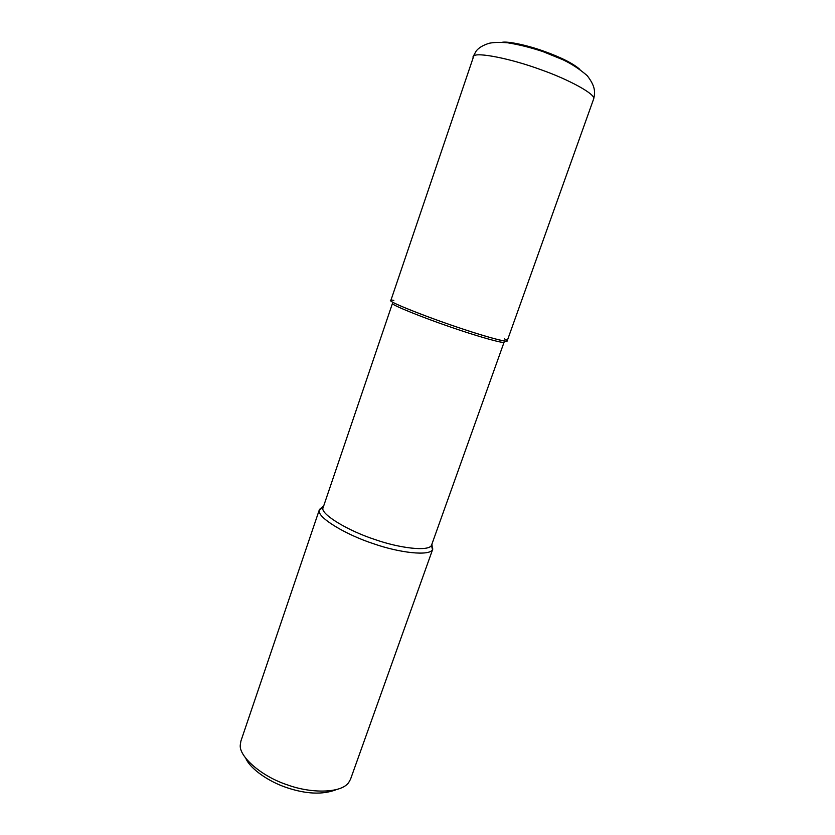 <?xml version="1.0" encoding="UTF-8"?>
<svg xmlns="http://www.w3.org/2000/svg" width="835" height="835" viewBox="0 0 835 835"><rect width="100%" height="100%" fill="white"/><g stroke="black" fill="none" stroke-linecap="round" stroke-linejoin="round"><path stroke-width="1.25" d="M392.377 303.658C393.41 305.641 422.614 317.519 450.858 327.143C476.858 336.181 504.726 344.114 504.121 342.11L431.465 545.38C428.564 551.674 399.683 548.219 375.092 539.577C347.819 530.716 322.32 514.955 322.78 508.609L392.377 303.658M393.838 300.349C390.78 299.838 389.736 300.015 390.707 300.882C391.458 303.042 431.069 318.605 461.494 328.593C494.236 339.615 515.529 344.354 504.434 338.864M323.041 506.386L319.45 509.465L319.304 511.354C318.74 518.024 345.272 534.546 373.736 543.794C399.401 552.812 429.524 556.298 432.499 549.639L431.935 544.305M245.907 758.597C250.416 768.889 268.661 781.727 287.083 787.739C306.184 794.085 322.393 794.795 335.722 789.868M319.45 509.465L240.908 741.052L240.271 745.018C238.904 756.353 261.104 776.32 287.511 784.91C310.964 793.521 340.753 793.407 348.581 782.739L350.533 779.232L432.833 548.95M390.707 300.882C391.73 302.875 422.145 315.202 451.631 325.253C478.768 334.689 507.805 343.008 507.158 340.972L593.601 99.083C596.628 94.637 568.885 79.502 540.798 69.67C510.519 58.471 476.868 52.031 473.779 55.976L390.707 300.882L473.779 55.976M502.044 42.303C507.774 41.113 526.655 45.059 543.314 51.008C560.828 57.25 573.029 63.387 579.908 69.42M432.499 549.639L431.465 545.38M319.283 510.216L322.738 507.523M472.892 57.051L476.065 51.206C478.664 47.752 483.121 45.09 489.414 43.222C493.85 42.314 499.914 42.157 507.617 42.783C518.848 44.568 530.642 47.522 543.011 51.624L562.988 59.765C571.714 63.93 579.793 69.242 587.245 75.693C595.209 86.099 595.449 91.84 593.601 99.083"/></g></svg>
